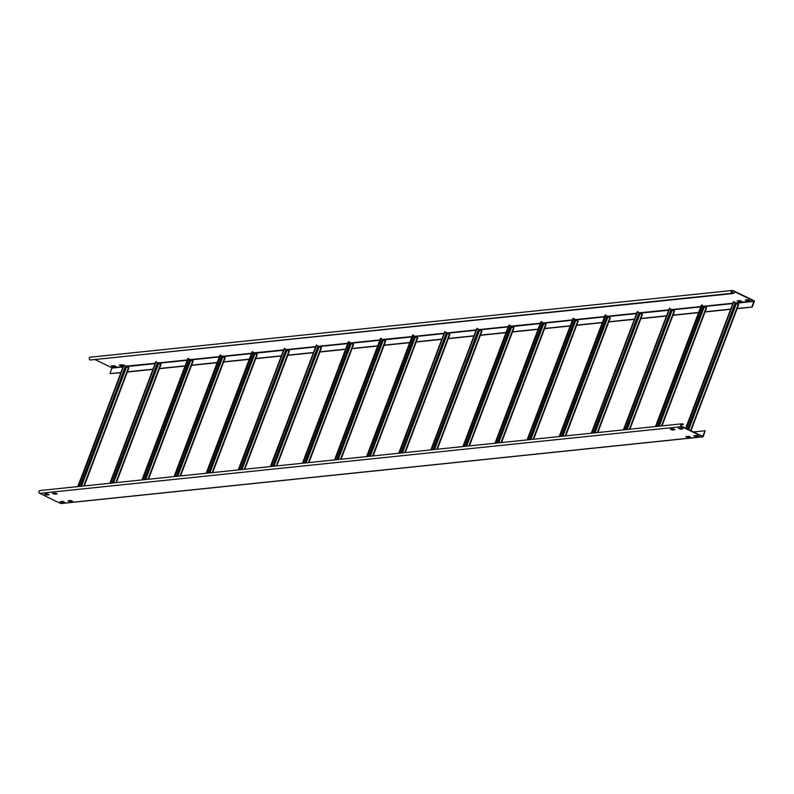 <?xml version="1.0" encoding="UTF-8"?>
<svg xmlns="http://www.w3.org/2000/svg" width="794" height="794" viewBox="0 0 794 794"><rect width="100%" height="100%" fill="white"/><g stroke="black" fill="none" stroke-linecap="round" stroke-linejoin="round"><path stroke-width="1.19" d="M731.919 291.011L732.892 290.902A1.112 1.002 -95.9 0 0 731.502 291.745A1.112 1.002 -95.9 0 0 732.118 292.946L732.604 293.582L731.989 293.284A1.489 1.34 84.1 0 1 732.346 290.445L90.456 357.181A1.489 1.34 -95.9 0 0 90.089 360.019L732.604 293.582M737.189 308.449L752.196 307.07L754.3 301.512A0.615 0.556 84.1 0 0 754.002 300.698L733.021 290.564A1.489 1.34 84.1 0 0 732.346 290.445M751.888 306.921L753.873 301.035L735.919 302.901M732.892 290.902L753.873 301.035M95.508 359.821L111.974 367.771L109.989 373.646L120.807 372.704M746.707 300.807L745.159 300.003L748.256 299.795L749.824 300.598L747.015 300.896L749.347 300.331M731.572 292.311L734.321 293.115L732.723 293.284M123.447 365.726L121.174 365.965L119.289 365.071L122.087 364.774L123.556 365.419M738.678 301.641L737.11 300.847L740.226 300.628L741.804 301.432L738.996 301.73L741.328 301.164M114.386 365.697L115.954 366.491L113.145 366.798L111.259 365.905L114.386 365.697M732.247 293.006L733.845 292.847M119.884 365.002L123.497 365.389M111.865 365.836L115.477 366.223M737.715 300.777L738.807 301.303M745.735 299.933L746.836 300.469M127.318 372.029L152.895 369.369M159.415 368.694L184.992 366.034M191.503 365.359L217.09 362.699M223.6 362.024L249.187 359.364M255.698 358.68L281.274 356.02M287.795 355.345L313.372 352.685M319.883 352.01L345.469 349.35M351.98 348.675L377.567 346.015M384.078 345.34L409.654 342.68M416.175 341.996L441.752 339.346M448.263 338.661L473.849 336.001M480.36 335.326L505.947 332.666M512.458 331.991L538.034 329.331M544.555 328.656L570.132 325.997M576.643 325.322L602.229 322.662M608.74 321.977L634.327 319.317M640.837 318.642L666.414 315.982M672.935 315.307L698.512 312.647M705.022 311.973L730.609 309.313M737.12 308.638L752.196 307.07M109.989 373.646L120.877 372.515M126.971 371.88L152.974 369.18M159.068 368.545L185.062 365.845M191.165 365.21L217.159 362.511M223.263 361.875L249.256 359.176M255.35 358.541L281.354 355.831M287.448 355.196L313.441 352.496M319.545 351.861L345.539 349.162M351.643 348.526L377.636 345.827M383.73 345.192L409.734 342.492M415.828 341.857L441.821 339.147M448.342 338.472L473.919 335.812M480.43 335.137L506.016 332.478M512.527 331.803L538.114 329.143M544.624 328.468L570.201 325.808M576.722 325.123L602.299 322.473M608.809 321.788L634.396 319.128M640.907 318.454L666.484 315.794M673.004 315.119L698.581 312.459M705.092 311.784L730.679 309.124M61.217 503.446A0.615 0.556 -95.9 0 1 60.681 503.505L39.7 493.372A1.489 1.34 -95.9 0 1 40.057 490.533L681.957 423.798A1.489 1.34 84.1 0 0 681.599 426.646L702.581 436.769A0.615 0.556 84.1 0 0 703.305 436.452L705.102 430.745L693.44 431.956M61.694 501.461L61.485 502.016M681.957 423.798A1.489 1.34 84.1 0 1 682.622 423.927L683.247 424.224L682.493 424.264A1.112 1.002 -95.9 0 0 681.113 425.108A1.112 1.002 -95.9 0 0 681.728 426.299L702.71 436.432L705.102 430.745M683.118 424.562L681.212 424.76M678.939 428.194L682.552 428.581M670.92 429.028L674.533 429.415M60.572 501.58L64.185 501.967M53.099 493.253L56.711 493.65M45.069 494.096L48.682 494.483M686.423 436.511L690.036 436.899M68.602 500.746L72.214 501.133M694.442 435.678L698.055 436.065M44.494 494.156L47.273 493.858L49.159 494.751L46.35 495.049L44.494 494.156M687.396 437.385L685.817 436.581L688.626 436.283L690.512 437.166L687.515 437.037M696.963 435.539L698.531 436.333L695.733 436.631L693.847 435.747L696.963 435.539M68.016 500.806L70.795 500.508L72.681 501.401L69.882 501.699L68.016 500.806M55.61 493.114L57.178 493.918L54.379 494.215L52.493 493.332L55.61 493.114M61.545 502.443L59.967 501.649L62.776 501.342L64.661 502.235L61.674 502.106M673.441 428.889L675.009 429.683L672.2 429.981L670.315 429.097L673.441 428.889M681.46 428.055L683.029 428.849L680.23 429.147L678.344 428.264L681.46 428.055M78.586 486.533L124.132 365.022L77.762 486.613M128.827 367.86L128.142 366.421L126.008 366.451M124.34 365.439L125.512 366.004M125.879 366.183L155.207 363.275M80.015 486.385L125.531 365.945L128.3 367.741L127.834 366.272M83.767 485.988L128.38 367.92L125.531 365.945M78.199 486.573L124.132 365.022M110.674 483.199L156.229 361.687L109.86 483.278M160.924 364.525L160.239 363.086L158.105 363.116M156.438 362.104L157.599 362.669M112.113 483.04L157.619 362.61L160.388 364.406L159.922 362.937M115.864 482.653L160.477 364.585L157.619 362.61M110.297 483.238L156.229 361.687M142.771 479.854L188.635 358.501L187.95 358.392L141.947 479.943M193.021 361.191L192.327 359.751L190.203 359.781M188.525 358.769L189.697 359.325M144.21 479.705L189.716 359.275L192.485 361.072L192.019 359.603M147.962 479.318L192.575 361.25L189.716 359.275M142.394 479.894L188.317 358.352M174.869 476.519L220.722 355.166L220.037 355.047L174.045 476.608M225.119 357.856L224.424 356.417L222.29 356.446M220.623 355.424L221.794 355.99M176.308 476.37L221.814 355.94L224.583 357.737L224.116 356.268M180.049 475.983L224.672 357.915L221.814 355.94M174.482 476.559L220.414 355.017M206.966 473.184L252.82 351.821L252.135 351.712L206.142 473.274M257.206 354.511L256.522 353.082L254.388 353.102M252.72 352.089L253.891 352.655M254.259 352.834L283.587 349.926M208.395 473.035L253.911 352.596L256.68 354.392L256.214 352.933M212.147 472.648L256.76 354.581L253.911 352.596M206.579 473.224L252.512 351.673M239.054 469.849L284.609 348.338L238.24 469.929M289.304 351.176L288.619 349.737L286.485 349.767M284.818 348.755L285.979 349.32M240.493 469.701L285.999 349.261L288.768 351.057L288.301 349.588M244.244 469.304L288.857 351.236L285.999 349.261M238.676 469.889L284.609 348.338M271.151 466.515L316.697 345.003L270.327 466.594M321.401 347.841L320.707 346.402L318.583 346.432M316.905 345.42L318.076 345.986M272.59 466.366L318.096 345.926L320.865 347.722L320.399 346.253M276.342 465.969L320.955 347.901L318.096 345.926M270.774 466.554L316.697 345.003M303.248 463.17L349.102 341.817L348.417 341.708L302.425 463.259M353.499 344.507L352.804 343.068L350.67 343.097M349.003 342.085L350.174 342.641M304.688 463.021L350.194 342.591L352.963 344.388L352.496 342.919M308.429 462.634L353.042 344.566L350.194 342.591M302.861 463.21L348.794 341.668M335.346 459.835L381.199 338.482L380.515 338.373L334.522 459.925M385.586 341.172L384.901 339.733L382.768 339.763M381.1 338.74L382.271 339.306M382.639 339.485L411.967 336.577M336.775 459.686L382.291 339.256L385.06 341.053L384.594 339.584M340.527 459.299L385.14 341.231L382.291 339.256M334.959 459.875L380.892 338.333M367.433 456.5L413.297 335.137L412.612 335.028L366.62 456.59M417.684 337.837L416.999 336.398L414.865 336.418M413.198 335.405L414.359 335.971M368.873 456.352L414.379 335.912L417.148 337.718L416.681 336.249M372.624 455.964L417.237 337.897L414.379 335.912M367.056 456.54L412.979 334.989M399.531 453.166L445.077 331.654L398.707 453.245M449.781 334.492L448.779 332.904L446.962 333.083M445.285 332.071L446.456 332.636M400.97 453.017L446.476 332.577L449.245 334.373L448.779 332.904M404.722 452.63L449.335 334.552L446.476 332.577M399.154 453.205L445.077 331.654M431.628 449.831L477.174 328.319L430.805 449.91M481.879 331.158L481.184 329.718L479.05 329.748M477.383 328.736L478.554 329.302M433.067 449.682L478.574 329.242L481.343 331.038L480.876 329.57M436.809 449.285L481.422 331.217L478.574 329.242M431.241 449.87L477.174 328.319M463.726 446.486L509.579 325.133L508.894 325.024L462.902 446.575M513.966 327.823L513.281 326.384L511.147 326.413M509.48 325.401L510.641 325.957M511.018 326.145L540.347 323.227M465.155 446.337L510.671 325.907L513.43 327.704L512.964 326.235M468.907 445.95L513.519 327.882L510.671 325.907M463.339 446.526L509.272 324.984M495.813 443.151L541.677 321.798L540.992 321.689L494.999 443.241M546.064 324.488L545.369 323.049L543.245 323.079M541.577 322.056L542.739 322.622M497.252 443.002L542.759 322.572L545.528 324.369L545.061 322.9M501.004 442.615L545.617 324.548L542.759 322.572M495.436 443.191L541.359 321.649M527.911 439.816L573.764 318.463L573.079 318.344L527.087 439.906M578.161 321.153L577.466 319.714L575.332 319.734M573.665 318.722L574.836 319.287M529.35 439.668L574.856 319.238L577.625 321.034L577.159 319.565M533.092 439.281L577.714 321.213L574.856 319.238M527.534 439.856L573.457 318.305M560.008 436.482L605.862 315.119L605.177 315.01L559.184 436.571M610.249 317.808L609.256 316.22L607.43 316.399M605.762 315.387L606.934 315.952M561.447 436.333L606.953 315.893L609.723 317.689L609.256 316.22M565.189 435.946L609.802 317.868L606.953 315.893M559.621 436.521L605.554 314.97M592.096 433.147L637.651 311.635L591.282 433.226M642.346 314.474L641.661 313.034L639.527 313.064M637.86 312.052L639.021 312.618M639.398 312.796L668.717 309.888M593.535 432.998L639.051 312.558L641.81 314.355L641.344 312.886M597.286 432.601L641.899 314.533L639.051 312.558M591.719 433.187L637.651 311.635M624.193 429.812L669.739 308.3L623.379 429.891M674.443 311.139L673.749 309.7L671.625 309.729M669.957 308.717L671.119 309.283M625.632 429.653L671.138 309.223L673.908 311.02L673.441 309.551M629.384 429.266L673.997 311.198L671.138 309.223M623.816 429.852L669.739 308.3M656.291 426.467L702.144 305.114L701.459 305.005L655.467 426.557M706.541 307.804L705.846 306.365L703.712 306.395M702.045 305.382L703.216 305.938M657.73 426.318L703.236 305.889L706.005 307.685L705.538 306.216M661.471 425.931L706.094 307.864L703.236 305.889M655.913 426.507L701.836 304.965M686.344 428.532L733.934 301.631L685.679 428.214M738.628 304.469L737.944 303.03L735.81 303.06M734.142 302.038L735.313 302.603M687.515 429.097L735.333 302.554L738.102 304.35L737.636 302.881M690.562 430.566L738.182 304.529L735.333 302.554M686.036 428.383L733.934 301.631M732.912 303.209L703.831 306.236M700.814 306.553L671.734 309.571M636.629 313.223L607.539 316.25M604.532 316.558L575.452 319.585M572.434 319.893L543.354 322.92M508.249 326.572L479.159 329.589M476.152 329.907L447.072 332.924M444.054 333.242L414.974 336.269M379.869 339.911L350.779 342.939M347.772 343.256L318.692 346.273M315.675 346.591L286.594 349.608M251.49 353.261L222.399 356.288M219.392 356.595L190.312 359.622M187.295 359.94L158.214 362.957M123.11 366.61L111.974 367.771M112.093 368.088L122.981 366.957M128.142 366.421L155.068 363.622M160.239 363.086L187.166 360.287M192.327 359.751L219.263 356.953M224.424 356.417L251.351 353.618M256.522 353.082L283.448 350.283M288.619 349.737L315.546 346.938M320.707 346.402L347.643 343.603M352.804 343.068L379.731 340.269M384.901 339.733L411.828 336.934M416.999 336.398L443.925 333.599M449.086 333.063L476.023 330.254M481.184 329.718L508.11 326.92M513.281 326.384L540.208 323.585M545.369 323.049L572.305 320.25M577.466 319.714L604.403 316.915M609.564 316.379L636.49 313.57M641.661 313.034L668.588 310.236M673.749 309.7L700.685 306.901M705.846 306.365L732.783 303.566M737.944 303.03L753.992 301.363M90.089 360.019L731.989 293.284M681.52 424.363L682.493 424.264M39.7 493.372L681.599 426.646M702.581 436.769L60.681 503.505M125.73 366.362L80.392 486.345M84.214 485.948L128.767 368.029M81.474 486.226L126.524 367.027M77.832 486.613L123.755 365.061M157.827 363.027L112.49 483.01M116.301 482.613L160.864 364.694M113.572 482.891L158.621 363.692M109.919 483.268L155.852 361.727M189.915 359.692L144.587 479.665M148.399 479.268L192.962 361.359M145.669 479.556L190.709 360.347M142.017 479.933L187.95 358.392M222.012 356.357L176.675 476.331M180.496 475.934L225.049 358.015M177.767 476.221L222.806 357.012M174.114 476.599L220.037 355.047M254.11 353.022L208.772 472.996M212.594 472.599L257.147 354.68M209.854 472.887L254.904 353.677M206.202 473.264L252.135 351.712M286.207 349.678L240.87 469.661M244.681 469.264L289.244 351.345M241.952 469.542L287.001 350.343M238.299 469.929L284.232 348.377M318.295 346.343L272.967 466.326M276.778 465.929L321.332 348.01M274.049 466.207L319.089 347.008M270.397 466.594L316.33 345.043M350.392 343.008L305.055 462.981M308.876 462.584L353.429 344.675M306.147 462.872L351.186 343.673M302.494 463.249L348.417 341.708M382.49 339.673L337.152 459.647M340.973 459.25L385.527 341.341M338.234 459.537L383.284 340.328M334.582 459.915L380.515 338.373M414.587 336.338L369.25 456.312M373.061 455.915L417.624 337.996M370.332 456.203L415.371 336.993M366.679 456.58L412.612 335.028M446.675 333.004L401.347 452.977M405.158 452.58L449.712 334.661M402.429 452.868L447.469 333.659M398.777 453.245L444.7 331.694M478.772 329.659L433.435 449.642M437.256 449.245L481.809 331.326M434.526 449.523L479.566 330.324M430.874 449.91L476.797 328.359M510.87 326.324L465.532 446.297M469.353 445.91L513.907 327.991M466.614 446.188L511.664 326.989M462.962 446.565L508.894 325.024M542.967 322.989L497.63 442.963M501.441 442.566L546.004 324.657M498.711 442.853L543.751 323.644M495.059 443.231L540.992 321.689M575.054 319.654L529.727 439.628M533.538 439.231L578.092 321.312M530.809 439.519L575.849 320.31M527.156 439.896L573.079 318.344M607.152 316.32L561.815 436.293M565.636 435.896L610.189 317.977M562.906 436.184L607.946 316.975M559.254 436.561L605.177 315.01M639.249 312.975L593.912 432.958M597.733 432.561L642.286 314.642M594.994 432.839L640.043 313.64M591.341 433.226L637.274 311.675M671.347 309.64L626.009 429.623M629.821 429.226L674.384 311.308M627.091 429.504L672.131 310.305M623.439 429.882L669.372 308.34M703.434 306.305L658.097 426.279M661.918 425.882L706.471 307.973M659.189 426.17L704.228 306.96M655.536 426.547L701.459 305.005M735.532 302.971L687.812 429.246M688.527 437.057L688.815 436.313M690.919 430.745L738.569 304.628M688.696 429.673L736.326 303.626M688.388 436.303L688.09 437.107M685.728 428.234L733.557 301.66M60.959 503.555L702.859 436.819M128.836 367.999L84.273 485.938M160.934 364.664L116.371 482.603M193.031 361.33L148.468 479.268M225.129 357.995L180.556 475.934M257.216 354.65L212.653 472.589M289.314 351.315L244.751 469.254M321.411 347.98L276.848 465.919M353.509 344.646L308.935 462.584M385.596 341.311L341.033 459.25M417.694 337.976L373.13 455.905M449.791 334.631L405.228 452.57M481.889 331.297L437.315 449.235M513.976 327.962L469.413 445.9M546.074 324.627L501.51 442.566M578.171 321.292L533.608 439.221M610.258 317.947L565.695 435.886M642.356 314.613L597.793 432.551M674.453 311.278L629.89 429.217M706.551 307.943L661.988 425.882M738.638 304.608L690.969 430.765M688.864 436.343L688.596 437.047"/></g></svg>
